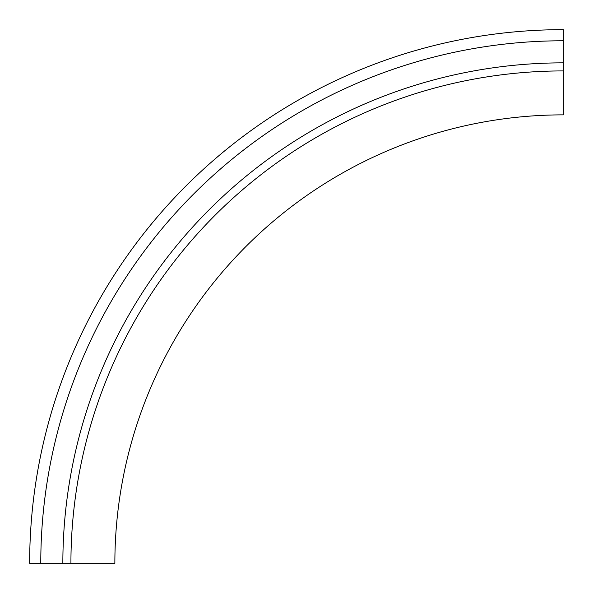 <?xml version="1.0" encoding="UTF-8"?>
<svg xmlns="http://www.w3.org/2000/svg" width="593" height="593" viewBox="0 0 593 593"><rect width="100%" height="100%" fill="white"/><g stroke="black" fill="none" stroke-linecap="round" stroke-linejoin="round"><path stroke-width="0.89" d="M70.923 563.35A492.427 492.427 0 0 1 563.35 70.923L563.35 114.864A448.486 448.486 0 0 0 114.864 563.35L29.65 563.35A533.7 533.7 0 0 1 563.35 29.65A533.7 533.7 0 0 0 29.65 563.35M563.35 70.923L563.35 40.776A522.574 522.574 0 0 0 40.776 563.35M563.35 40.776L563.35 29.65M563.35 62.851A500.499 500.499 0 0 0 62.851 563.35"/></g></svg>
